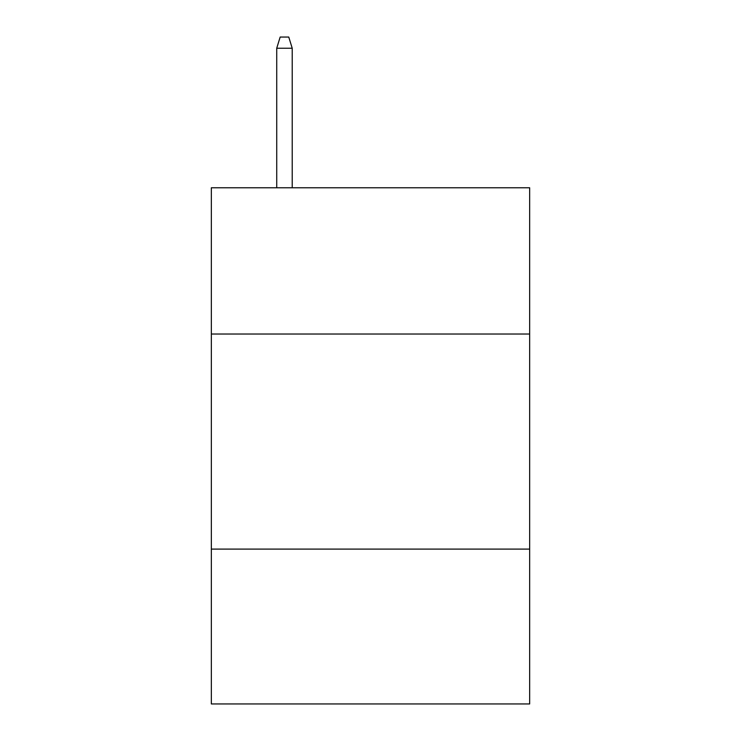 <?xml version="1.0" encoding="UTF-8"?>
<svg xmlns="http://www.w3.org/2000/svg" width="741" height="741" viewBox="0 0 741 741"><rect width="100%" height="100%" fill="white"/><g stroke="black" fill="none" stroke-linecap="round" stroke-linejoin="round"><path stroke-width="1.11" d="M529.658 334.024L529.658 187.769L211.342 187.769L211.342 334.024L529.658 334.024L529.658 703.95L211.342 703.95L211.342 334.024M529.658 549.1L211.342 549.1M292.213 187.769L292.213 48.23L276.726 48.23L276.726 187.769M276.726 48.23L280.172 37.05L288.768 37.05L292.213 48.23"/></g></svg>
